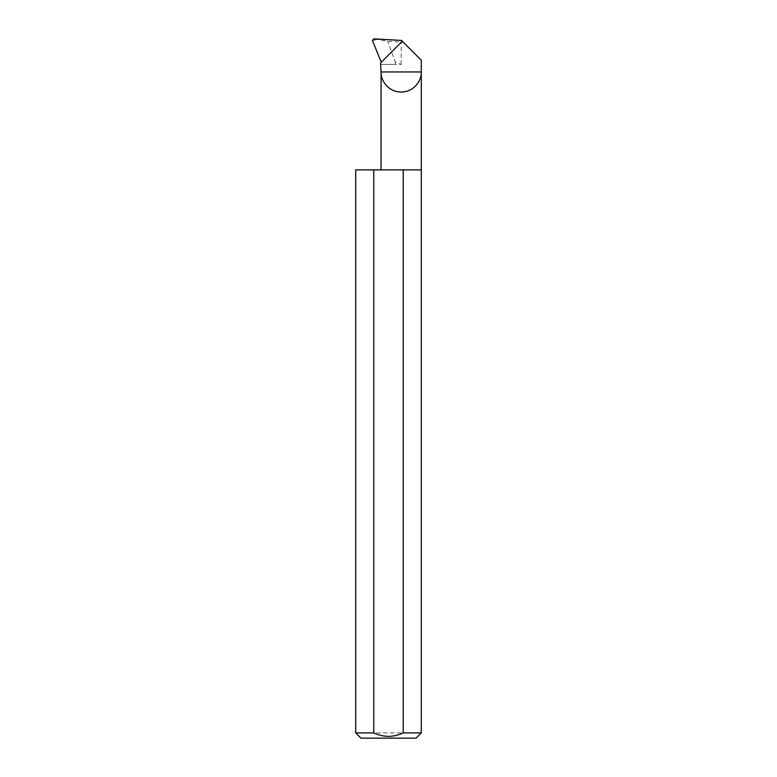 <?xml version="1.0" encoding="UTF-8"?>
<svg xmlns="http://www.w3.org/2000/svg" width="777" height="777" viewBox="0 0 777 777"><rect width="100%" height="100%" fill="white"/><g stroke="black" fill="none" stroke-linecap="round" stroke-linejoin="round"><path stroke-width="0.58" stroke-dasharray="3.88 2.91" d="M421.289 169.872L355.711 169.872M421.289 732.905L355.711 732.905M401.524 40.453L403.205 42.133L387.742 41.336L373.883 38.85M380.555 62.976L402.292 41.23M372.406 40.511L376.767 39.695M421.289 60.217L403.205 42.133M395.299 62.082L395.182 64.404L401.175 64.404L395.299 62.082L387.742 41.336M360.965 738.15L416.035 738.15M381.07 64.404L395.182 64.404L381.07 64.404M401.175 64.404L401.175 42.036"/><path stroke-width="1.17" d="M421.289 732.905L403.234 732.905C393.405 737.48 383.576 737.48 373.766 732.905L355.711 732.905L360.965 738.15L416.035 738.15L421.289 732.905L421.289 71.96L381.07 71.96L380.555 62.976L402.292 41.23L421.289 60.217L421.289 71.96C422.096 77.836 416.064 91.793 401.175 92.065C386.295 91.793 380.264 77.836 381.07 71.96L381.07 169.872M403.234 732.905L403.234 169.872L421.289 169.872M355.711 732.905L355.711 169.872L373.766 169.872L373.766 732.905M402.292 41.23L401.524 40.453L373.883 38.85L372.406 40.511L381.293 62.228M403.234 169.872L373.766 169.872"/></g></svg>
